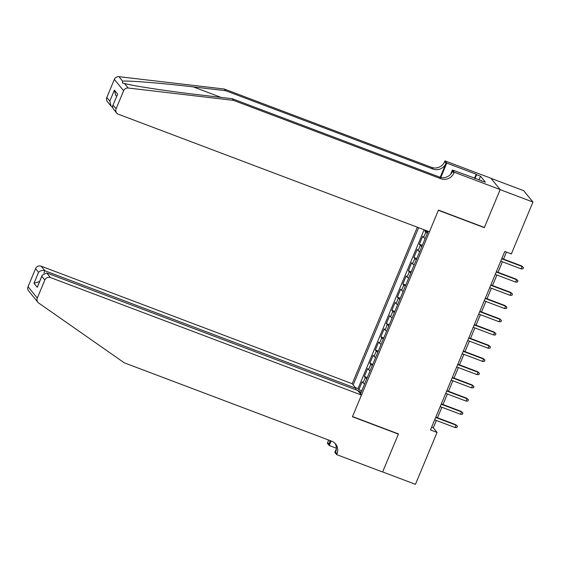 <?xml version="1.0" encoding="UTF-8"?>
<svg xmlns="http://www.w3.org/2000/svg" width="561" height="561" viewBox="0 0 561 561"><rect width="100%" height="100%" fill="white"/><g stroke="black" fill="none" stroke-linecap="round" stroke-linejoin="round"><path stroke-width="0.84" d="M417.349 227.212L352.203 383.724L41.149 266.187L44.894 270.767L43.905 273.151M490.994 178.342L523.686 190.698L532.95 202.037L500.139 189.639L484.318 227.654L438.379 210.298L352.525 416.557L398.457 433.912L382.637 471.927L415.449 484.325L437.047 432.433L433.288 427.833L436.36 420.462M425.231 230.192L424.887 231.02L427.819 232.128M425.161 238.516A5.778 0.771 -157.4 0 1 423.597 237.429L422.685 236.314L419.383 244.245L422.314 245.353M419.656 251.735A5.778 0.771 22.6 0 1 418.092 250.655L417.181 249.533L413.878 257.464L416.809 258.572M414.151 264.96A5.778 0.771 22.6 0 1 412.587 263.873L411.676 262.758L408.373 270.69L411.304 271.797M408.646 278.179A5.778 0.771 22.6 0 1 407.083 277.099L406.171 275.977L402.868 283.908L405.799 285.016M403.142 291.404A5.778 0.771 22.6 0 1 401.585 290.317L400.666 289.195L397.363 297.134L400.302 298.242M397.644 304.623A5.778 0.771 22.6 0 1 396.08 303.536L395.161 302.421L391.866 310.352L394.797 311.46M392.139 317.842A5.778 0.771 22.6 0 1 390.575 316.762L389.664 315.64L386.361 323.578L389.292 324.686M386.634 331.067A5.778 0.771 22.6 0 1 385.07 329.98L384.159 328.865L380.856 336.796L383.787 337.904M381.129 344.286A5.778 0.771 22.6 0 1 379.566 343.206L378.654 342.084L375.351 350.022L378.282 351.13M375.625 357.511A5.778 0.771 22.6 0 1 374.061 356.424L373.149 355.309L369.846 363.24L372.777 364.348M370.12 370.73A5.778 0.771 22.6 0 1 368.563 369.65L367.644 368.528L364.341 376.459L367.273 377.567M532.95 202.037L511.352 253.937L504.788 251.454L430.483 429.95L437.047 432.433M360.492 393.871L428.162 231.3M418.625 227.696L353.178 384.923M427.363 233.229A5.778 0.771 -157.4 0 1 425.799 232.142L424.887 231.02M424.137 229.779L358.002 388.654L358.844 389.685L361.775 390.793M364.622 383.955A5.778 0.771 22.6 0 1 363.058 382.868L362.14 381.753L358.844 389.685M366.824 378.668A5.778 0.771 -157.4 0 1 365.26 377.581L364.341 376.459M372.322 365.442A5.778 0.771 -157.4 0 1 370.765 364.362L369.846 363.24M377.826 352.224A5.778 0.771 -157.4 0 1 376.263 351.137L375.351 350.022M383.331 338.998A5.778 0.771 -157.4 0 1 381.768 337.918L380.856 336.796M388.836 325.78A5.778 0.771 -157.4 0 1 387.272 324.693L386.361 323.578M394.341 312.554A5.778 0.771 -157.4 0 1 392.777 311.474L391.866 310.352M399.846 299.336A5.778 0.771 -157.4 0 1 398.282 298.249L397.363 297.134M405.344 286.11A5.778 0.771 -157.4 0 1 403.787 285.03L402.868 283.908M410.848 272.891A5.778 0.771 -157.4 0 1 409.285 271.805L408.373 270.69M416.353 259.666A5.778 0.771 -157.4 0 1 414.789 258.586L413.878 257.464M421.858 246.447A5.778 0.771 -157.4 0 1 420.294 245.36L419.383 244.245M437.489 417.749L441.865 407.237M442.994 404.53L447.369 394.018M448.498 391.305L452.874 380.793M453.996 378.086L458.372 367.574M459.501 364.86L463.877 354.349M465.006 351.642L469.382 341.13M470.511 338.416L474.887 327.905M476.016 325.198L480.391 314.686M481.52 311.972L485.896 301.46M487.018 298.754L491.394 288.242M492.523 285.535L496.899 275.023M498.028 272.309L502.404 261.798M503.533 259.091L506.45 252.085M361.186 392.195L360.492 391.929L359.959 393.219M431.626 427.202L433.288 427.833M358.002 388.654L355.436 387.686M355.506 389.369L357.567 390.428M357.75 390.526L360.492 391.929M501.73 258.789L522.088 266.482L521.639 265.928L523.469 267.534L522.088 266.482L521.099 268.859L500.742 261.167M521.639 265.928L501.871 258.46M523.469 267.534L522.922 268.852L521.099 268.859M224.26 89.024L225.627 90.7L193.335 86.913C162.402 83.217 129.009 80.496 122.607 81.163L122.438 83.007L124.549 83.533C133.497 85.994 169.064 91.366 199.863 94.9L232.149 98.687L439.515 177.052A10.112 9.726 140.8 0 0 452.559 171.266L453.926 172.942L454.228 172.22L500.167 189.576L484.395 227.457L438.464 210.095L429.438 231.784L118.385 114.241A4.334 4.172 140.8 0 1 116.099 108.785L123.616 90.742L114.346 79.396A4.334 4.172 -39.2 0 1 118.946 76.675L224.26 89.024L431.619 167.381A10.112 9.726 140.8 0 0 444.663 161.603L444.964 160.874L490.903 178.23L500.167 189.576M232.149 98.687L233.523 100.37L440.89 178.728A10.112 9.726 140.8 0 0 453.926 172.942M440.203 177.283L446.037 163.279A10.112 9.726 140.8 0 1 432.994 169.064L225.627 90.7M106.835 97.446L109.83 101.106L111.064 106.141L107.417 101.674A4.334 4.172 -39.2 0 1 106.835 97.446L114.346 79.396M124.549 83.533L128.21 88.021L233.523 100.37M474.466 178.328L476.177 174.205L476.584 174.695L474.985 178.524M481.289 180.908L485.349 182.101L480.518 176.182L476.584 174.695M481.415 180.614L452.418 169.997L454.228 172.22M444.964 160.874L446.78 163.097L440.813 177.437M476.177 174.205L446.78 163.097M450.63 174.282L452.418 169.997M128.21 88.021A4.334 4.172 140.8 0 0 123.616 90.742M480.518 176.182L478.926 180.011M111.064 106.141L112.459 107.298M109.83 101.106L114.395 90.132L115.629 95.167L116.611 96.366M114.395 90.132L117.677 94.15L112.642 105.903L113.034 108.546L116.681 113.02M117.677 94.15L112.642 105.903M37.896 302.288L28.632 290.942A4.334 4.172 -39.2 0 1 28.05 286.713L37.314 298.059A4.334 4.172 140.8 0 0 38.709 303.038L124.276 362.82L331.642 441.177A10.112 9.726 -39.2 0 1 335.625 444.039A10.112 9.726 -39.2 0 1 336.972 453.905L336.67 454.634L382.609 471.99L398.373 434.109L398.107 433.779M355.401 389.607L355.947 388.31L44.894 270.767C42.37 270.065 40.252 270.584 38.555 272.33L35.56 268.663L28.05 286.713M355.947 388.31L352.203 383.724M398.373 434.109L352.441 416.753L361.466 395.07L50.42 277.534A4.334 4.172 140.8 0 0 44.831 280.009L37.314 298.059M336.376 448.218L329.223 445.511L327.407 443.288L327.708 442.559A10.112 9.726 -39.2 0 0 328.402 439.957M336.67 454.634L334.854 452.411L336.369 448.772M361.466 395.07L357.722 390.484L46.675 272.948L50.42 277.534M330.527 440.764L329.083 444.242L327.708 442.559M331.109 440.981L329.223 445.511M35.56 268.663A4.334 4.172 -39.2 0 1 41.149 266.187M334.889 443.239A10.112 9.726 -39.2 0 1 335.604 452.229L336.972 453.905M329.854 440.504A10.112 9.726 -39.2 0 1 329.083 444.242M44.831 280.009L41.837 276.349L42.166 275.206L46.675 272.948M41.837 276.349L37.264 287.316L42.166 275.206M37.264 287.316L33.99 283.305L39.543 281.517M496.233 272.015L516.583 279.701L516.134 279.154L517.971 280.752L516.583 279.701L515.594 282.085L495.237 274.392M516.134 279.154L496.366 271.685M517.971 280.752L517.417 282.078L515.594 282.085M490.728 285.233L511.078 292.926L510.629 292.372L512.466 293.978L511.078 292.926L510.089 295.303L489.732 287.611M510.629 292.372L490.861 284.904M512.466 293.978L511.913 295.296L510.089 295.303M485.223 298.452L505.573 306.145L505.124 305.598L506.962 307.197L505.573 306.145L504.584 308.529L484.234 300.836M505.124 305.598L485.356 298.122M506.962 307.197L506.408 308.522L504.584 308.529M479.718 311.678L500.068 319.37L499.62 318.816L501.457 320.422L500.068 319.37L499.08 321.748L478.729 314.055M499.62 318.816L479.858 311.348M501.457 320.422L500.91 321.741L499.08 321.748M474.213 324.896L494.571 332.589L494.115 332.035L495.952 333.641L494.571 332.589L493.575 334.973L473.225 327.28M494.115 332.035L474.354 324.567M495.952 333.641L495.405 334.966L493.575 334.973M468.708 338.122L489.066 345.814L488.617 345.26L490.447 346.866L489.066 345.814L488.077 348.192L467.72 340.499M488.617 345.26L468.849 337.792M490.447 346.866L489.9 348.185L488.077 348.192M463.204 351.34L483.561 359.033L483.112 358.479L484.949 360.085L483.561 359.033L482.572 361.41L462.215 353.725M483.112 358.479L463.344 351.011M484.949 360.085L484.395 361.41L482.572 361.41M457.706 364.566L478.056 372.259L477.607 371.705L479.445 373.303L478.056 372.259L477.067 374.636L456.71 366.943M477.607 371.705L457.839 364.236M479.445 373.303L478.891 374.629L477.067 374.636M452.201 377.784L472.551 385.477L472.103 384.923L473.94 386.529L472.551 385.477L471.563 387.854L451.212 380.169M472.103 384.923L452.334 377.455M473.94 386.529L473.386 387.847L471.563 387.854M446.696 391.01L467.047 398.696L466.598 398.149L468.435 399.748L467.047 398.696L466.058 401.08L445.707 393.387M466.598 398.149L446.837 390.68M468.435 399.748L467.888 401.073L466.058 401.08M441.191 404.229L461.549 411.921L461.093 411.367L462.93 412.973L461.549 411.921L460.553 414.298L440.203 406.613M461.093 411.367L441.332 403.899M462.93 412.973L462.383 414.291L460.553 414.298M435.687 417.454L456.044 425.14L455.588 424.593L457.425 426.192L456.044 425.14L455.055 427.524L434.698 419.831M455.588 424.593L435.827 417.125M457.425 426.192L456.878 427.517L455.055 427.524M423.597 237.429L425.799 232.142M363.058 382.868L365.26 377.581M368.563 369.65L370.765 364.362M374.061 356.424L376.263 351.137M379.566 343.206L381.768 337.918M385.07 329.98L387.272 324.693M390.575 316.762L392.777 311.474M396.08 303.536L398.282 298.249M401.585 290.317L403.787 285.03M407.083 277.099L409.285 271.805M412.587 263.873L414.789 258.586M418.092 250.655L420.294 245.36M193.335 86.913L221.048 97.39M439.515 177.052L440.89 178.728M432.994 169.064L431.619 167.381M113.112 105.124L116.099 108.785M118.946 76.675L122.607 81.163M446.037 163.279L444.663 161.603M33.99 283.305L38.555 272.33"/></g></svg>
